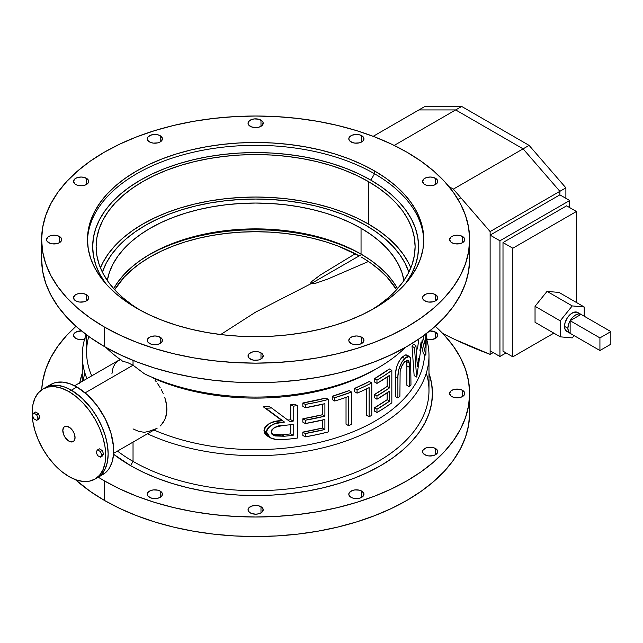 <?xml version="1.0" encoding="UTF-8"?>
<svg xmlns="http://www.w3.org/2000/svg" width="643" height="643" viewBox="0 0 643 643"><rect width="100%" height="100%" fill="white"/><g stroke="black" fill="none" stroke-linecap="round" stroke-linejoin="round"><path stroke-width="0.96" d="M130.585 465.636A176.825 102.092 0 0 0 339.134 483.44A176.825 102.092 0 0 0 428.985 373.334L431.598 383.445L432.45 393.444L431.598 403.45L429.05 413.369L424.838 423.086L418.987 432.514L411.568 441.572L402.647 450.164L392.31 458.21L380.656 465.636L367.804 472.364L353.867 478.336L338.982 483.488L323.292 487.764L306.952 491.139L290.122 493.575L272.954 495.046L255.625 495.536L238.288 495.046L221.128 493.575L204.289 491.139L187.957 487.764L172.268 483.488L157.382 478.336L143.445 472.364L130.585 465.636L133.037 461.393L130.585 465.636L113.538 454.223A176.825 102.092 0 0 0 130.585 465.636M426.309 373.101A173.361 100.091 180 0 1 335.775 479.365A173.361 100.091 180 0 1 133.037 461.393A173.361 100.091 0 0 0 321.966 483.086A173.361 100.091 0 0 0 428.985 390.614L428.985 355.587A173.361 100.091 180 0 1 330.783 445.776A173.361 100.091 180 0 1 147.432 433.784A173.361 100.091 0 0 0 344.391 441.556A173.361 100.091 0 0 0 426.237 337.84A173.361 100.091 180 0 1 428.985 355.587M71.381 390.188A52.011 30.028 60 0 1 105.356 436.018A52.011 30.028 60 0 1 97.382 477.693L101.956 473.899L105.356 468.522L107.445 461.762L108.153 453.886L107.445 445.197L105.356 436.018L101.956 426.719L97.382 417.645L91.812 409.141L85.447 401.545L78.55 395.148L71.381 390.188L76.895 387.006L71.381 390.188L64.204 386.861L57.307 385.302L50.95 385.551L45.372 387.616A52.011 30.028 60 0 1 71.381 390.188A52.011 30.028 -120 0 0 45.372 387.616A52.011 30.028 -120 0 0 44.174 388.372A52.011 30.028 60 0 1 45.372 387.616L50.95 385.551L57.307 385.302L64.204 386.861L71.381 390.188L68.922 391.603L71.381 390.188L82.055 398.186L91.812 409.141L97.382 417.645L101.956 426.719L105.356 436.018L107.445 445.197L108.153 453.886L107.445 461.762L105.356 468.522L101.956 473.899L97.382 477.693A52.011 30.028 -120 0 0 105.356 436.018A52.011 30.028 -120 0 0 71.381 390.188M94.931 479.115L89.353 481.173L82.995 481.43L76.099 479.863L68.922 476.535L61.752 471.576L54.856 465.178L48.49 457.583L42.92 449.087L38.347 440.013L34.947 430.706L32.857 421.535L32.15 412.838L32.857 404.961L34.947 398.202L38.347 392.825L42.92 389.031L48.49 386.965L54.856 386.716L61.752 388.284L68.922 391.603L76.099 396.562L82.995 402.96L89.353 410.555L94.931 419.059L99.504 428.134L102.904 437.433L104.994 446.612L105.701 455.3L104.994 463.177L102.904 469.937L99.504 475.314L94.931 479.115A52.011 30.028 60 0 1 68.922 476.535A52.011 30.028 60 0 1 34.947 430.706A52.011 30.028 60 0 1 42.92 389.031A52.011 30.028 60 0 1 68.922 391.603A52.011 30.028 60 0 1 102.904 437.433A52.011 30.028 60 0 1 94.931 479.115L102.896 474.51A52.011 30.028 -120 0 0 110.869 432.835A52.011 30.028 -120 0 0 76.895 387.006L87.569 394.995L97.326 405.958L105.323 418.947L110.869 432.835L113.489 446.435L113.489 454.762L112.083 462.116L109.326 468.217L107.469 470.716L105.323 472.822L100.228 475.764M148.895 376.018L144.321 373.72L133.037 365.208L85.149 392.857L133.037 365.208L144.321 373.72A173.361 100.091 0 0 0 405.42 347.365A173.361 100.091 180 0 1 378.213 367.756A173.361 100.091 180 0 1 144.321 373.72L148.895 376.018M154.883 380.021L156.289 381.838L154.883 380.021M157.631 383.71L158.917 385.623L157.631 383.71M160.123 387.568L158.917 385.623L160.123 387.568M163.209 393.492L161.24 389.529L163.209 393.492M165.966 401.553L164.801 397.535L166.666 405.492L165.966 401.553M166.907 409.35L166.666 405.492L166.674 413.015L166.907 409.35M165.966 416.455L166.674 413.015L164.801 419.646L165.966 416.455M163.218 422.483L164.801 419.646L161.248 424.951L163.218 422.483M160.115 426.044L161.248 424.951L160.115 426.044M113.594 453.323L157.173 428.166M462.518 236.487L462.518 242.676L464.166 241.262L464.592 238.73L463.458 237.146L460.058 235.539L457.157 235.201L452.945 235.941L450.847 237.146L449.57 239.582A7.587 4.38 180 0 1 454.255 235.539A7.587 4.38 180 0 1 462.518 236.487A7.587 4.38 180 0 1 464.736 239.582A7.587 4.38 180 0 1 460.058 243.633A7.587 4.38 180 0 1 451.796 242.676A7.587 4.38 180 0 1 449.57 239.582L450.847 242.017L452.945 243.223L455.678 243.882L460.058 243.633L462.518 242.676L462.518 236.487M462.518 390.349L462.518 396.546L464.166 395.123L464.592 392.592L462.518 390.349L460.058 389.401L455.678 389.152L452.945 389.811L450.847 391.016L449.57 393.444A7.587 4.38 180 0 1 454.255 389.401A7.587 4.38 180 0 1 462.518 390.349A7.587 4.38 180 0 1 464.736 393.444A7.587 4.38 180 0 1 460.058 397.495A7.587 4.38 180 0 1 451.796 396.546A7.587 4.38 180 0 1 449.57 393.444L450.847 395.879L452.945 397.085L455.678 397.744L460.058 397.495L462.518 396.546L462.518 390.349M435.52 294.663L435.52 300.86L437.594 298.617L437.594 296.905L435.52 294.663L433.06 293.714L428.672 293.465L425.939 294.116L423.15 296.085L422.572 297.757A7.587 4.38 180 0 1 427.249 293.714A7.587 4.38 180 0 1 435.52 294.663A7.587 4.38 180 0 1 437.738 297.757A7.587 4.38 180 0 1 433.06 301.808A7.587 4.38 180 0 1 424.79 300.86A7.587 4.38 180 0 1 422.572 297.757L423.15 299.437L425.939 301.398L428.672 302.057L433.06 301.808L435.52 300.86L435.52 294.663M435.52 448.525L435.52 454.722L437.594 452.479L437.594 450.767L435.52 448.525L433.06 447.576L428.672 447.327L425.939 447.986L423.15 449.947L422.572 451.627A7.587 4.38 180 0 1 427.249 447.576A7.587 4.38 180 0 1 435.52 448.525A7.587 4.38 180 0 1 437.738 451.627A7.587 4.38 180 0 1 433.06 455.67A7.587 4.38 180 0 1 424.79 454.722A7.587 4.38 180 0 1 422.572 451.627L423.15 453.299L425.939 455.268L428.672 455.919L433.06 455.67L435.52 454.722L435.52 448.525M361.752 337.254L361.752 343.442L363.399 342.028L363.825 339.496L362.692 337.913L359.292 336.305L356.391 335.967L352.171 336.707L350.081 337.913L348.803 340.348A7.587 4.38 180 0 1 353.489 336.305A7.587 4.38 180 0 1 361.752 337.254A7.587 4.38 180 0 1 363.97 340.348A7.587 4.38 180 0 1 359.292 344.391A7.587 4.38 180 0 1 351.022 343.442A7.587 4.38 180 0 1 348.803 340.348L349.382 342.028L352.171 343.989L356.391 344.728L359.292 344.391L361.752 343.442L361.752 337.254M361.752 491.115L361.752 497.312L363.399 495.89L363.825 493.358L361.752 491.115L359.292 490.167L354.912 489.918L352.171 490.569L349.382 492.538L348.803 494.21A7.587 4.38 180 0 1 353.489 490.167A7.587 4.38 180 0 1 361.752 491.115A7.587 4.38 180 0 1 363.97 494.21A7.587 4.38 180 0 1 359.292 498.261A7.587 4.38 180 0 1 351.022 497.312A7.587 4.38 180 0 1 348.803 494.21L349.382 495.89L352.171 497.851L354.912 498.51L359.292 498.261L361.752 497.312L361.752 491.115M260.986 352.838L260.986 359.035L262.633 357.612L263.059 355.081L260.986 352.838L258.526 351.89L254.146 351.641L251.405 352.3L248.616 354.261L248.037 355.941A7.587 4.38 180 0 1 252.723 351.89A7.587 4.38 180 0 1 260.986 352.838A7.587 4.38 180 0 1 263.204 355.941A7.587 4.38 180 0 1 258.526 359.984A7.587 4.38 180 0 1 250.256 359.035A7.587 4.38 180 0 1 248.037 355.941L248.616 357.612L251.405 359.582L254.146 360.233L258.526 359.984L260.986 359.035L260.986 352.838M260.986 506.708L260.986 512.897L262.633 511.474L263.059 508.951L261.926 507.367L258.526 505.76L255.625 505.422L251.405 506.162L248.616 508.123L248.037 509.803A7.587 4.38 180 0 1 252.723 505.76A7.587 4.38 180 0 1 260.986 506.708A7.587 4.38 180 0 1 263.204 509.803A7.587 4.38 180 0 1 258.526 513.845A7.587 4.38 180 0 1 250.256 512.897A7.587 4.38 180 0 1 248.037 509.803L249.315 512.238L251.405 513.444L255.625 514.183L258.526 513.845L260.986 512.897L260.986 506.708M160.22 337.254L160.22 343.442L161.867 342.028L162.293 339.496L161.16 337.913L157.76 336.305L154.859 335.967L150.639 336.707L148.549 337.913L147.271 340.348A7.587 4.38 180 0 1 151.957 336.305A7.587 4.38 180 0 1 160.22 337.254A7.587 4.38 180 0 1 162.438 340.348A7.587 4.38 180 0 1 157.76 344.391A7.587 4.38 180 0 1 149.489 343.442A7.587 4.38 180 0 1 147.271 340.348L147.85 342.028L150.639 343.989L154.859 344.728L157.76 344.391L160.22 343.442L160.22 337.254M160.22 491.115L160.22 497.312L161.867 495.89L162.293 493.358L160.22 491.115L157.76 490.167L153.38 489.918L150.639 490.569L147.85 492.538L147.271 494.21A7.587 4.38 180 0 1 151.957 490.167A7.587 4.38 180 0 1 160.22 491.115A7.587 4.38 180 0 1 162.438 494.21A7.587 4.38 180 0 1 157.76 498.261A7.587 4.38 180 0 1 149.489 497.312A7.587 4.38 180 0 1 147.271 494.21L147.85 495.89L150.639 497.851L153.38 498.51L157.76 498.261L160.22 497.312L160.22 491.115M86.451 294.663L86.451 300.86L88.099 299.437L88.525 296.905L87.4 295.33L83.992 293.714L79.611 293.465L76.879 294.116L74.781 295.33L73.503 297.757A7.587 4.38 180 0 1 78.189 293.714A7.587 4.38 180 0 1 86.451 294.663A7.587 4.38 180 0 1 88.678 297.757A7.587 4.38 180 0 1 83.992 301.808A7.587 4.38 180 0 1 75.729 300.86A7.587 4.38 180 0 1 73.503 297.757L74.781 300.193L76.879 301.398L79.611 302.057L83.992 301.808L86.451 300.86L86.451 294.663M59.453 236.487L59.453 242.676L61.101 241.262L61.527 238.73L60.394 237.146L56.994 235.539L54.092 235.201L49.873 235.941L47.783 237.146L46.505 239.582A7.587 4.38 180 0 1 51.191 235.539A7.587 4.38 180 0 1 59.453 236.487A7.587 4.38 180 0 1 61.672 239.582A7.587 4.38 180 0 1 56.994 243.633A7.587 4.38 180 0 1 48.723 242.676A7.587 4.38 180 0 1 46.505 239.582L47.084 241.262L49.873 243.223L52.613 243.882L56.994 243.633L59.453 242.676L59.453 236.487M86.451 178.312L86.451 184.501L88.099 183.078L88.525 180.554L87.4 178.971L83.992 177.364L81.09 177.026L76.879 177.765L74.781 178.971L73.503 181.406A7.587 4.38 180 0 1 78.189 177.364A7.587 4.38 180 0 1 86.451 178.312A7.587 4.38 180 0 1 88.678 181.406A7.587 4.38 180 0 1 83.992 185.449A7.587 4.38 180 0 1 75.729 184.501A7.587 4.38 180 0 1 73.503 181.406L74.781 183.842L76.879 185.047L81.09 185.787L83.992 185.449L86.451 184.501L86.451 178.312M84.611 339.15A7.587 4.38 180 0 1 75.729 338.371A7.587 4.38 180 0 1 73.503 335.268A7.587 4.38 180 0 1 81.42 330.896L75.729 332.174L73.648 334.416L73.648 336.128L75.729 338.371L78.189 339.319L82.569 339.568L85.302 338.909M160.22 135.721L160.22 141.918L161.867 140.495L162.293 137.964L160.22 135.721L157.76 134.773L154.859 134.435L150.639 135.175L147.85 137.144L147.271 138.816A7.587 4.38 180 0 1 151.957 134.773A7.587 4.38 180 0 1 160.22 135.721A7.587 4.38 180 0 1 162.438 138.816A7.587 4.38 180 0 1 157.76 142.867A7.587 4.38 180 0 1 149.489 141.918A7.587 4.38 180 0 1 147.271 138.816L147.85 140.495L150.639 142.457L153.38 143.116L157.76 142.867L160.22 141.918L160.22 135.721M260.986 120.137L260.986 126.325L262.633 124.903L263.059 122.379L261.926 120.796L258.526 119.18L254.146 118.931L251.405 119.59L248.616 121.551L248.037 123.231A7.587 4.38 180 0 1 252.723 119.18A7.587 4.38 180 0 1 260.986 120.137A7.587 4.38 180 0 1 263.204 123.231A7.587 4.38 180 0 1 258.526 127.274A7.587 4.38 180 0 1 250.256 126.325A7.587 4.38 180 0 1 248.037 123.231L248.616 124.903L251.405 126.872L255.625 127.611L258.526 127.274L260.986 126.325L260.986 120.137M361.752 135.721L361.752 141.918L363.399 140.495L363.825 137.964L361.752 135.721L359.292 134.773L356.391 134.435L352.171 135.175L349.382 137.144L348.803 138.816A7.587 4.38 180 0 1 353.489 134.773A7.587 4.38 180 0 1 361.752 135.721A7.587 4.38 180 0 1 363.97 138.816A7.587 4.38 180 0 1 359.292 142.867A7.587 4.38 180 0 1 351.022 141.918A7.587 4.38 180 0 1 348.803 138.816L349.382 140.495L352.171 142.457L354.912 143.116L359.292 142.867L361.752 141.918L361.752 135.721M435.52 178.312L435.52 184.501L437.594 182.258L437.594 180.554L436.46 178.971L433.06 177.364L430.151 177.026L425.939 177.765L423.85 178.971L422.572 181.406A7.587 4.38 180 0 1 427.249 177.364A7.587 4.38 180 0 1 435.52 178.312A7.587 4.38 180 0 1 437.738 181.406A7.587 4.38 180 0 1 433.06 185.449A7.587 4.38 180 0 1 424.79 184.501A7.587 4.38 180 0 1 422.572 181.406L423.85 183.842L425.939 185.047L430.151 185.787L433.06 185.449L435.52 184.501L435.52 178.312M425.939 338.909L431.638 339.568L435.52 338.371L435.52 332.174L435.52 338.371L437.594 336.128L437.594 334.416L435.52 332.174L429.821 330.896A7.587 4.38 180 0 1 435.52 332.174A7.587 4.38 180 0 1 437.738 335.268A7.587 4.38 180 0 1 426.63 339.15M374.531 173.763A168.161 97.085 0 0 0 192.402 152.447A168.161 97.085 0 0 0 87.48 240.996A168.161 97.085 180 0 1 192.402 152.447A168.161 97.085 180 0 1 374.531 173.763L370.85 180.136A162.96 94.087 0 0 0 164.303 168.739A162.96 94.087 0 0 0 105.806 283.676L99.681 273.974L95.791 265.012L93.444 255.882L92.664 246.663L93.444 237.436L95.791 228.305L99.681 219.351L105.066 210.655L111.906 202.312L120.128 194.387L129.653 186.976L140.391 180.136L152.238 173.931L165.09 168.434L178.802 163.684L193.262 159.737L208.316 156.627L223.828 154.384L239.646 153.026L255.625 152.576L271.595 153.026L287.413 154.384L302.925 156.627L317.988 159.737L332.439 163.684L346.159 168.434L359.003 173.931L370.85 180.136L381.588 186.976L391.121 194.387L399.343 202.312L406.175 210.655L411.568 219.351L415.45 228.305L417.797 237.436L418.585 246.663L417.797 255.882L415.45 265.012L411.568 273.974L405.444 283.676A162.96 94.087 0 0 0 370.85 180.136L374.531 173.763A168.161 97.085 180 0 1 423.761 240.996A168.161 97.085 0 0 0 374.531 173.763L374.531 170.934L374.531 173.763M136.718 308.23A168.161 97.085 180 0 1 87.464 239.582A168.161 97.085 180 0 1 191.268 149.883A168.161 97.085 180 0 1 374.531 170.934L362.298 164.536L349.045 158.861L334.89 153.958L319.973 149.883L304.436 146.676L288.426 144.362L272.102 142.963L255.625 142.497L239.14 142.963L222.816 144.362L206.805 146.676L191.268 149.883L176.351 153.958L162.197 158.861L148.943 164.536L136.718 170.934L125.634 177.99L115.804 185.642L107.317 193.816L100.26 202.432L94.706 211.402L90.695 220.645L88.268 230.065L87.464 239.582L88.268 249.098L90.695 258.526L94.706 267.769L100.26 276.739L107.317 285.347L115.804 293.521L125.634 301.173L136.718 308.23L148.943 314.636L162.197 320.31L176.351 325.205L191.268 329.28L206.805 332.487L222.816 334.802L239.14 336.201L255.625 336.667L272.102 336.201L288.426 334.802L304.436 332.487L319.973 329.28L334.89 325.205L349.045 320.31L362.298 314.636L374.531 308.23L385.615 301.173L395.445 293.521L403.925 285.347L410.981 276.739L416.543 267.769L420.554 258.526L422.973 249.098L423.785 239.582L422.973 230.065L420.554 220.645L416.543 211.402L410.981 202.432L403.925 193.816L395.445 185.642L385.615 177.99L374.531 170.934A168.161 97.085 180 0 1 423.785 239.582A168.161 97.085 180 0 1 319.973 329.28A168.161 97.085 180 0 1 136.718 308.23M368.399 224.013A159.496 92.086 0 0 0 212.102 200.536A159.496 92.086 0 0 0 100.429 267.89L103.001 262.392L108.273 253.889L114.96 245.714L123.006 237.966L132.329 230.708L142.842 224.013L154.441 217.945L167.011 212.56L180.442 207.914L194.588 204.056L209.321 201.01L224.503 198.816L239.992 197.489L255.625 197.047L271.258 197.489L286.738 198.816L301.921 201.01L316.661 204.056L330.807 207.914L344.23 212.56L356.801 217.945L368.399 224.013L378.912 230.708L388.235 237.966L396.281 245.714L402.976 253.889L408.249 262.392L410.821 267.89A159.496 92.086 0 0 0 368.399 224.013L368.399 181.551L368.399 224.013M139.861 309.998A159.496 92.086 180 0 1 96.128 246.663A159.496 92.086 180 0 1 194.588 161.586A159.496 92.086 180 0 1 368.399 181.551A159.496 92.086 180 0 1 415.113 246.663A159.496 92.086 180 0 1 371.389 309.998L378.912 305.079L388.235 297.822L396.281 290.065L402.976 281.899L408.249 273.388L412.05 264.627L414.349 255.689L415.113 246.663L414.349 237.637L412.05 228.699L408.249 219.93L402.976 211.418L396.281 203.252L388.235 195.504L378.912 188.246L368.399 181.551L356.801 175.483L344.23 170.098L330.807 165.452L316.661 161.586L301.921 158.54L286.738 156.345L271.258 155.019L255.625 154.577L239.992 155.019L224.503 156.345L209.321 158.54L194.588 161.586L180.442 165.452L167.011 170.098L154.441 175.483L142.842 181.551L132.329 188.246L123.006 195.504L114.96 203.252L108.273 211.418L103.001 219.93L99.191 228.699L96.9 237.637L96.128 246.663L96.9 255.689L99.191 264.627L103.001 273.388L108.273 281.899L114.96 290.065L123.006 297.822L132.329 305.079L139.861 309.998M102.382 272.19A156.024 90.084 180 0 1 209.795 203.019A156.024 90.084 180 0 1 365.947 225.428A156.024 90.084 180 0 1 408.868 272.19L404.929 262.979L399.769 254.652L393.227 246.663L385.35 239.083L376.235 231.978L365.947 225.428L354.606 219.496L342.309 214.223L329.176 209.682L315.327 205.905L300.916 202.923L286.063 200.777L270.912 199.483L255.625 199.049L240.329 199.483L225.187 200.777L210.333 202.923L195.914 205.905L182.073 209.682L168.94 214.223L156.643 219.496L145.294 225.428L135.014 231.978L125.891 239.083L118.023 246.663L111.472 254.652L106.312 262.979L102.382 272.19L106.312 262.979L111.472 254.652L118.023 246.663L125.891 239.083L135.014 231.978L145.294 225.428L156.643 219.496L168.94 214.223L182.073 209.682L195.914 205.905L210.333 202.923L225.187 200.777L240.329 199.483L255.625 199.049L270.912 199.483L286.063 200.777L300.916 202.923L315.327 205.905L329.176 209.682L342.309 214.223L354.606 219.496L365.947 225.428A156.024 90.084 180 0 1 408.868 272.19L404.929 262.979L399.769 254.652L393.227 246.663L385.35 239.083L376.235 231.978L365.947 225.428A156.024 90.084 180 0 0 209.795 203.019A156.024 90.084 180 0 0 102.382 272.19M469.639 393.444L469.639 412.983L468.61 425.095L465.524 437.087L460.42 448.846L453.347 460.267L444.369 471.231L433.567 481.631L421.061 491.365L406.955 500.35L391.394 508.492L374.523 515.718L356.511 521.955L337.519 527.139L317.746 531.222L297.371 534.164L276.603 535.949L255.625 536.543L234.647 535.949L213.87 534.164L193.495 531.222L173.723 527.139L154.738 521.955L136.726 515.718L119.855 508.492L104.295 500.35L90.189 491.365L75.384 479.606A214.015 123.56 0 0 0 104.295 500.35L104.295 480.819L119.855 488.961L136.726 496.187L154.738 502.416L173.723 507.6L193.495 511.691L213.87 514.633L234.647 516.409L255.625 517.004L276.603 516.409L297.371 514.633L317.746 511.691L337.519 507.6L356.511 502.416L374.523 496.187L391.394 488.961L406.955 480.819L421.061 471.833L433.567 462.092L444.369 451.691L453.347 440.728L460.42 429.315L465.524 417.556L468.61 405.556L469.639 393.444L468.61 381.339L465.524 369.339L460.42 357.58L453.347 346.167L444.369 335.204L435.255 326.282A214.015 123.56 180 0 1 469.639 393.444A214.015 123.56 180 0 1 337.519 507.6A214.015 123.56 180 0 1 104.295 480.819L104.295 500.35A214.015 123.56 0 0 0 337.519 527.139A214.015 123.56 0 0 0 469.639 412.983A214.015 123.56 0 0 0 468.964 403.217M133.037 442.095L133.037 461.393L133.037 442.095M156.297 428.632L148.895 431.349L144.321 432.321L138.687 431.373L133.037 428.905M133.037 360.401L133.037 365.208L133.037 360.401M41.61 239.582L41.61 259.121A214.015 123.56 0 0 0 104.295 346.489L104.295 326.957A214.015 123.56 180 0 1 41.61 239.582A214.015 123.56 180 0 1 173.723 125.425A214.015 123.56 180 0 1 406.955 152.214L421.061 161.2L433.567 170.934L444.369 181.334L453.347 192.297L460.42 203.718L465.524 215.477L468.61 227.469L469.639 239.582L468.61 251.694L465.524 263.686L460.42 275.453L453.347 286.866L444.369 297.83L433.567 308.23L421.061 317.972L406.955 326.957L391.394 335.099L374.523 342.317L356.511 348.554L337.519 353.738L317.746 357.821L297.371 360.771L276.603 362.548L255.625 363.142L234.647 362.548L213.87 360.771L193.495 357.821L173.723 353.738L154.738 348.554L136.726 342.317L119.855 335.099L104.295 326.957L90.189 317.972L77.674 308.23L66.88 297.83L57.902 286.866L50.821 275.453L45.717 263.686L42.639 251.694L41.61 239.582L42.639 227.469L45.717 215.477L50.821 203.718L57.902 192.297L66.88 181.334L77.674 170.934L90.189 161.2L104.295 152.214L119.855 144.072L136.726 136.846L154.738 130.609L173.723 125.425L193.495 121.342L213.87 118.4L234.647 116.616L255.625 116.021L276.603 116.616L297.371 118.4L317.746 121.342L337.519 125.425L356.511 130.609L374.523 136.846L391.394 144.072L406.955 152.214A214.015 123.56 180 0 1 469.639 239.582A214.015 123.56 180 0 1 337.519 353.738A214.015 123.56 180 0 1 104.295 326.957L104.295 346.489A214.015 123.56 0 0 0 337.519 373.27A214.015 123.56 0 0 0 469.639 259.121A214.015 123.56 0 0 0 468.964 249.347M153.966 430.014A169.029 97.583 0 0 0 329.192 439.9A169.029 97.583 0 0 0 424.597 354.478A169.029 97.583 180 0 1 329.192 439.9A169.029 97.583 180 0 1 153.966 430.014M376.661 368.64A169.029 97.583 180 0 1 153.428 378.253A169.029 97.583 0 0 0 375.142 369.524L378.213 367.756M322.448 414.735L322.448 404.27L322.448 414.735L324.9 416.15A169.029 97.583 180 0 1 305.288 420.217L305.288 423.544A169.029 97.583 0 0 0 324.9 419.477L324.9 429.46A169.029 97.583 180 0 1 305.288 433.527L305.288 436.854A169.029 97.583 0 0 0 328.396 431.895L328.396 399.456A169.029 97.583 180 0 1 305.288 404.415L305.288 407.742A169.029 97.583 0 0 0 324.9 403.675L324.9 416.15L322.448 414.735A169.029 97.583 0 0 1 302.837 418.802L322.448 414.735M302.837 422.13L302.837 418.802L305.288 420.217L302.837 418.802L302.837 422.13L305.288 423.544L302.837 422.13M322.448 428.045L322.448 420.072L322.448 428.045L324.9 429.46L322.448 428.045A169.029 97.583 0 0 1 302.837 432.112L322.448 428.045M302.837 435.44L302.837 432.112L305.288 433.527L302.837 432.112L302.837 435.44L305.288 436.854L302.837 435.44M302.837 403A169.029 97.583 0 0 0 325.945 398.041L328.396 399.456L316.999 402.18L305.288 404.415L302.837 403L325.945 398.041L328.396 399.456L328.396 431.895L316.999 434.612L305.288 436.854L305.288 433.527L324.9 429.46L324.9 419.477L305.288 423.544L305.288 420.217L324.9 416.15L324.9 403.675L305.288 407.742L302.837 406.328L302.837 403L305.288 404.415L305.288 407.742L302.837 406.328L302.837 403M332.254 399.6L332.254 396.281A169.029 97.583 0 0 0 349.085 390.606L351.536 392.021A169.029 97.583 180 0 1 334.706 397.695L334.706 401.023A169.029 97.583 0 0 0 348.482 396.498L348.482 425.61A169.029 97.583 0 0 0 351.536 424.46L351.536 392.021L351.536 424.46A169.029 97.583 0 0 1 348.482 425.61L346.03 424.187L346.03 397.374L346.03 424.187L348.482 425.61L348.482 396.498A169.029 97.583 0 0 1 334.706 401.023L332.254 399.6L334.706 401.023L334.706 397.695L332.254 396.281L334.706 397.695L351.536 392.021L349.085 390.606L332.254 396.281L332.254 399.6M354.623 391.724L354.623 388.396A169.029 97.583 0 0 0 369.331 381.5L371.783 382.915A169.029 97.583 180 0 1 357.074 389.811L357.074 393.138A169.029 97.583 0 0 0 369.114 387.616L369.114 416.728A169.029 97.583 0 0 0 371.783 415.354L371.783 382.915L371.783 415.354A169.029 97.583 0 0 1 369.114 416.728L366.663 415.314L366.663 388.822L366.663 415.314L369.114 416.728L369.114 387.616A169.029 97.583 0 0 1 357.074 393.138L354.623 391.724L357.074 393.138L357.074 389.811L354.623 388.396L357.074 389.811L364.597 386.483L371.783 382.915L369.331 381.5L354.623 388.396L354.623 391.724M409.366 356.391L404.608 358.521C399.842 364.195 397.599 370.826 397.888 378.397L397.888 397.993A169.029 97.583 0 0 0 399.898 396.241L400.123 371.566C400.919 367.402 402.446 364.131 404.712 361.744L408.241 360.289L409.253 363.046L406.802 361.631L406.874 365.859L406.802 361.631L409.253 363.046L409.326 367.274L406.874 365.859L406.874 385.294L406.874 365.859L409.326 367.274L409.326 386.708L406.874 385.294L409.326 386.708A169.029 97.583 0 0 0 410.973 384.747L410.652 358.714L409.366 356.391L405.934 354.759L402.156 357.106L404.608 358.521L402.156 357.106C397.382 362.797 395.148 369.42 395.437 376.983L397.888 378.397L395.437 376.983L395.437 396.57L397.888 397.993A169.029 97.583 0 0 0 399.898 396.241L400.123 371.566L401.706 366.309L404.616 361.84L407.758 360.144L408.594 360.61L409.125 362.025L409.326 386.708A169.029 97.583 0 0 0 410.973 384.747L410.652 358.714L410.065 357.114L408.972 356.23L406.119 357.178L401.996 361.856L398.837 369.219L397.937 375.914L397.888 397.993L395.437 396.57L395.485 374.499L396.377 367.82L398.515 362.29L401.401 357.918L405.074 354.952L407.349 355.338M406.641 360.474L406.802 361.631L406.641 360.474M412.042 346.28A169.029 97.583 0 0 0 413.481 344.182L415.933 345.596A169.029 97.583 180 0 1 414.494 347.694L416.592 377.031A169.029 97.583 0 0 0 416.785 376.718L422.194 339.874L425.811 355.177A169.029 97.583 0 0 0 425.891 354.807L426.317 333.653L425.891 354.807A169.029 97.583 0 0 1 425.811 355.177L423.359 353.763L421.535 345.13L423.359 353.763L425.811 355.177L422.194 339.874L416.785 376.718A169.029 97.583 0 0 1 416.592 377.031L414.14 375.616L412.042 346.28A169.029 97.583 0 0 0 413.481 344.182L415.933 345.596A169.029 97.583 180 0 1 414.494 347.694L412.042 346.28L414.494 347.694L416.592 377.031L414.14 375.616L412.042 346.28M423.295 337.422L423.335 335.871M417.468 348.964L418.842 339.038L417.468 348.964M387.158 386.387L387.158 377.039L387.158 386.387L389.61 387.801A169.029 97.583 180 0 1 376.959 395.887L376.959 399.215A169.029 97.583 0 0 0 389.61 391.129L389.61 401.111A169.029 97.583 180 0 1 376.959 409.197L376.959 412.517A169.029 97.583 0 0 0 391.836 402.807L391.836 370.376A169.029 97.583 180 0 1 376.959 380.085L376.959 383.413A169.029 97.583 0 0 0 389.61 375.327L389.61 387.801L387.158 386.387A169.029 97.583 0 0 1 374.507 394.472L387.158 386.387M374.507 397.8L374.507 394.472L376.959 395.887L374.507 394.472L374.507 397.8L376.959 399.215L374.507 397.8M387.158 399.697L387.158 392.841L387.158 399.697L389.61 401.111L387.158 399.697A169.029 97.583 0 0 1 374.507 407.775L387.158 399.697M374.507 411.102L374.507 407.775L376.959 409.197L374.507 407.775L374.507 411.102L376.959 412.517L374.507 411.102M374.507 378.663A169.029 97.583 0 0 0 389.385 368.953L391.836 370.376L384.675 375.367L376.959 380.085L374.507 378.663L389.385 368.953L391.836 370.376L391.836 402.807L384.675 407.807L376.959 412.517L376.959 409.197L389.61 401.111L389.61 391.129L376.959 399.215L376.959 395.887L389.61 387.801L389.61 375.327L376.959 383.413L374.507 381.99L374.507 378.663L376.959 380.085L376.959 383.413L374.507 381.99L374.507 378.663M287.839 420.064A169.029 97.583 0 0 0 290.749 419.726L290.749 404.752A169.029 97.583 0 0 0 294.864 404.214L297.315 405.629A169.029 97.583 180 0 1 293.2 406.167L293.2 421.141A169.029 97.583 180 0 1 289.792 421.535L271.611 407.983A169.029 97.583 180 0 1 265.744 408.201L284.487 422.073L275.091 423.657L269.313 426.486L267.504 428.447L266.548 430.738L266.548 433.165L267.536 435.407L270.558 437.931L274.995 439.442L279.681 439.756L288.016 439.193A169.029 97.583 0 0 0 297.315 438.068L297.315 405.629A169.029 97.583 180 0 1 293.2 406.167L290.749 404.752A169.029 97.583 0 0 0 294.864 404.214L297.315 405.629L297.315 438.068A169.029 97.583 0 0 1 288.016 439.193L276.908 439.691L270.277 437.779L266.435 431.943L263.984 430.529L265.061 427.024L269.24 423.56L274.047 421.864L282.036 420.659L263.292 406.786A169.029 97.583 0 0 0 269.16 406.569L271.611 407.983L269.16 406.569A169.029 97.583 0 0 1 263.292 406.786L282.036 420.659C272.608 420.53 266.596 423.825 263.984 430.529L266.435 431.943C269.071 425.232 275.091 421.937 284.487 422.073L265.744 408.201A169.029 97.583 180 0 0 271.611 407.983L289.792 421.535A169.029 97.583 180 0 0 293.2 421.141L290.749 419.726L290.749 404.752L293.2 406.167L293.2 421.141L290.749 419.726A169.029 97.583 0 0 1 287.839 420.064M266.596 435.536L264.458 432.9L263.984 430.529L267.818 436.356L270.277 437.779M268.935 436.927L268.107 436.517M122.709 361.237A173.361 100.091 180 0 1 105.83 347.365A173.361 100.091 0 0 0 122.709 361.237L127.627 362.588L133.037 365.208L127.627 362.588L122.709 361.237M86.13 334.561A173.361 100.091 0 0 0 86.926 378.639A173.361 100.091 180 0 1 82.264 355.587A173.361 100.091 180 0 1 86.13 334.561M86.596 334.907L86.596 352.042A169.029 97.583 0 0 0 91.716 375.874A169.029 97.583 180 0 1 88.758 336.49M41.61 259.121L42.639 271.225L45.717 283.225L50.821 294.984L57.902 306.398L66.88 317.361L77.674 327.761L90.189 337.503L104.295 346.489L119.855 354.631L136.726 361.856L154.738 368.085L173.723 373.27L193.495 377.361L213.87 380.302L234.647 382.079L255.625 382.673L276.603 382.079L297.371 380.302L317.746 377.361L337.519 373.27L356.511 368.085L374.523 361.856L391.394 354.631L406.955 346.489L421.061 337.503L433.567 327.761L444.369 317.361L453.347 306.398L460.42 294.984L465.524 283.225L468.61 271.225L469.639 259.121L469.639 239.582M111.89 373.88L113.064 367.675L115.402 363.054L118.867 360.233L120.988 359.525L117.894 360.771M117.476 451.081A173.361 100.091 0 0 0 133.037 461.393A173.361 100.091 180 0 1 117.476 451.081M104.295 480.819L98.258 477.186A214.015 123.56 180 0 0 104.295 480.819M41.699 389.803L42.639 381.339L45.717 369.339L50.821 357.58L57.902 346.167L66.88 335.204L75.987 326.282A214.015 123.56 180 0 0 41.699 389.803M79.764 382.77A176.825 102.092 0 0 1 82.264 373.334L79.644 383.445M48.466 386.121L53.562 383.172L56.463 382.368L62.821 382.111L69.717 383.678L76.895 387.006A52.011 30.028 -120 0 0 50.893 384.434L42.92 389.031M83.092 380.857A173.361 100.091 180 0 1 84.94 373.101M418.697 358.497L417.379 366.671L415.933 345.596L417.379 366.671L418.697 358.497M421.044 342.325L419.919 350.379L421.044 342.325M423.279 337.35L424.147 340.79L423.279 337.35M424.902 344.109L424.147 340.79L424.902 344.109M425.859 333.998L425.545 347.316L425.859 333.998M293.2 435.279A169.029 97.583 180 0 1 284.31 436.227L275.3 435.97L272.439 434.403L271.242 432.401L271.603 430.095L274.392 427.499L282.454 425.562L293.2 424.468L293.2 435.279L290.749 433.864L290.749 424.742L290.749 433.864L293.2 435.279A169.029 97.583 180 0 1 284.31 436.227L281.859 434.813A169.029 97.583 0 0 0 290.749 433.864A169.029 97.583 0 0 1 281.859 434.813L284.31 436.227L273.588 435.239L271.177 431.774C273.444 427.209 277.897 425.063 284.527 425.353L293.2 424.468L293.2 435.279M272.479 434.427L281.859 434.813L275.791 435.014L271.949 434.226M107.285 280.493A149.088 86.074 180 0 1 205.559 208.051A149.088 86.074 180 0 1 361.044 228.257L361.044 254.089A149.088 86.074 0 0 0 113.674 288.643M361.639 254.459A152.56 88.075 0 0 0 148.983 254.805L158.837 249.701L170.869 244.557L183.705 240.112L197.24 236.415L211.338 233.505L225.862 231.4L240.667 230.138L255.625 229.712L270.574 230.138L285.388 231.4L299.911 233.505L314.001 236.415L327.536 240.112L340.38 244.557L352.404 249.701L361.639 254.459L310.786 283.82L315.4 283.33L327.592 279.134L368.423 261.5L327.592 279.134L315.4 283.33L310.786 283.82L255.625 312.128L220.67 334.553L255.625 312.128L310.786 283.82L310.561 283.161L311.968 281.337L320.383 274.955L355.249 253.752L320.383 274.955L311.968 281.337L310.907 282.518L310.786 283.82L361.655 254.451M114.663 289.744A149.088 86.074 180 0 1 359.188 255.874L338.451 246.221L325.905 241.872L312.675 238.264L298.899 235.418L284.712 233.369L270.237 232.131L255.625 231.713L241.012 232.131L226.537 233.369L212.343 235.418L198.566 238.264L185.345 241.872L172.79 246.221L161.039 251.252L150.197 256.927L140.375 263.18L131.654 269.972L124.139 277.213L114.663 289.744M403.997 280.686L401.851 272.335L398.29 264.136L393.363 256.187L387.11 248.552L379.587 241.302L370.874 234.518L361.044 228.257L350.202 222.591L338.451 217.559L325.905 213.211L312.675 209.602L298.899 206.757L284.712 204.699L270.237 203.461L255.625 203.051L241.012 203.461L226.537 204.699L212.343 206.757L198.566 209.602L185.345 213.211L172.79 217.559L161.039 222.591L150.197 228.257L140.375 234.518L131.654 241.302L124.139 248.552L117.878 256.187L112.951 264.136L109.398 272.335L107.252 280.686M361.044 256.927A149.088 86.074 180 0 1 396.578 289.744L387.11 277.213L379.587 269.972L370.874 263.18M113.666 288.643L117.878 282.02L124.139 274.384L131.654 267.134L140.375 260.351L150.197 254.089L161.039 248.423L172.79 243.392L185.345 239.043L198.566 235.434L212.343 232.589L226.537 230.532L241.012 229.294L255.625 228.884L270.237 229.294L284.712 230.532L298.899 232.589L312.675 235.434L325.905 239.043L338.451 243.392L350.202 248.423L361.044 254.089L370.874 260.351L379.587 267.134L387.11 274.384L393.363 282.02L397.575 288.643A149.088 86.074 0 0 0 361.044 254.089L361.044 228.257A149.088 86.074 180 0 1 403.965 280.493M72.675 430.633A8.664 5.007 60 0 1 73.262 441.58A8.664 5.007 60 0 1 65.176 437.505A8.664 5.007 60 0 1 64.589 426.566A8.664 5.007 60 0 1 72.675 430.633L74.242 433.623L75.038 438.092L73.776 441.202L70.875 441.91L68.504 440.889L65.176 437.505L63.609 434.515L62.813 430.054L64.075 426.944L66.976 426.237L70.529 428.166L72.675 430.633M490.127 354.357A562.287 324.635 60 0 1 442.778 333.516L455.027 339.544L490.127 354.357L493.189 352.589L490.127 354.357L490.127 231.584L490.127 354.357M559.876 194.853L559.876 191.317L490.127 231.584L453.355 189.122L523.105 148.854L455.678 109.929L394.199 145.422L455.678 109.929L418.906 109.929L455.678 109.929L523.105 148.854L455.678 109.929L523.105 148.854L559.876 191.317L523.105 148.854L529.109 145.382L461.69 106.457L455.678 109.929L418.906 109.929L424.91 106.457L461.69 106.457L529.109 145.382L565.888 187.852L490.127 231.584L453.355 189.122L448.943 186.574L453.355 189.122L523.105 148.854L559.876 191.317L559.876 194.853L559.876 191.317L559.876 194.853L569.682 200.52L569.682 207.593L569.682 200.52L559.876 194.853L490.127 235.129L499.933 240.787L569.682 200.52L499.933 240.787L490.127 235.129L559.876 194.853M373.173 136.332L418.906 109.929L455.678 109.929L461.69 106.457L424.91 106.457L373.173 136.332M506.065 352.943L499.933 356.479L499.933 240.787L499.933 356.479L490.127 350.821L490.127 235.129L490.127 350.821L499.933 356.479L506.065 352.943M566.62 205.824L503.003 242.556L503.003 351.174L503.003 242.556L566.62 205.824L576.425 211.491L566.62 205.824M576.425 302.483L576.425 211.491L512.809 248.222L503.003 242.556L512.809 248.222L512.809 356.833L503.003 351.174L512.809 356.833L553.84 333.146L512.809 356.833L512.809 248.222L576.425 211.491L576.425 302.483M565.888 198.325L565.888 187.852L565.888 198.325M523.105 148.854L529.109 145.382L565.888 187.852L559.876 191.317L523.105 148.854M103.627 454.103L102.213 450.462L99.384 448.822L102.213 450.462L103.627 454.103L102.213 456.12L103.627 454.103L101.787 455.172L103.627 454.103M102.213 456.12L100.372 457.181L101.787 455.172L100.372 451.523L102.213 450.462L100.372 451.523L97.543 449.883L99.384 448.822L97.543 449.883L96.128 451.9L97.543 455.549L100.372 457.181L102.213 456.12M100.372 457.181L101.787 455.172L100.372 451.523L97.543 449.883L96.128 451.9L97.543 455.549L100.372 457.181M39.882 417.307L38.467 413.658L35.638 412.018L38.467 413.658L39.882 417.307L38.467 419.316L39.882 417.307L38.05 418.368L39.882 417.307M38.467 419.316L36.627 420.377L38.05 418.368L36.627 414.719L38.467 413.658L36.627 414.719L33.798 413.079L35.638 412.018L33.798 413.079L32.383 415.097L33.798 418.746L36.627 420.377L38.467 419.316M36.627 420.377L38.05 418.368L36.627 414.719L33.798 413.079L32.383 415.097L33.798 418.746L36.627 420.377M568.589 331.876L566.772 331.37L599.927 350.515L570.14 333.315L570.14 320.704L568.468 324.562L567.882 328.316L568.468 331.394L570.14 333.315A10.923 6.309 -60 0 1 567.882 328.316L564.506 326.371A10.923 6.309 120 0 0 566.772 331.37L565.093 329.441L564.506 326.371L565.093 322.617L567.327 317.851L570.727 314.033L573.733 312.297L577.133 312.193L579.038 313.776M559.032 292.444L547.04 291.375L535.04 306.293L535.04 322.296L535.04 306.293L560.238 320.841L560.238 336.836L572.23 337.905L574.086 335.598L572.23 337.905L560.238 336.836L535.04 322.296L560.238 336.836L560.238 320.841L535.04 306.293L547.04 291.375L559.032 292.444L584.23 306.992L572.23 305.915L560.238 320.841L572.23 305.915L547.04 291.375L572.23 305.915L584.23 306.992L559.032 292.444M570.14 333.315L570.14 320.704L581.063 314.403L578.555 313.913L575.598 314.941L572.648 317.329L570.14 320.704A10.923 6.309 -60 0 1 581.063 314.403L610.85 331.595L581.063 314.403L570.14 320.704L599.927 337.905L570.14 320.704A10.923 6.309 -60 0 0 567.882 328.316L564.506 326.371A10.923 6.309 120 0 1 569.272 315.383A10.923 6.309 120 0 1 577.687 312.458L581.063 314.403M584.23 316.227L584.23 306.992L584.23 316.227M599.927 350.515L610.85 344.214L610.85 331.595L599.927 337.905L599.927 350.515L610.85 344.214L610.85 331.595L599.927 337.905L599.927 350.515M82.264 355.587L82.264 381.331M74.588 385.76L118.199 360.578M460.854 197.787L458.017 199.418"/></g></svg>
